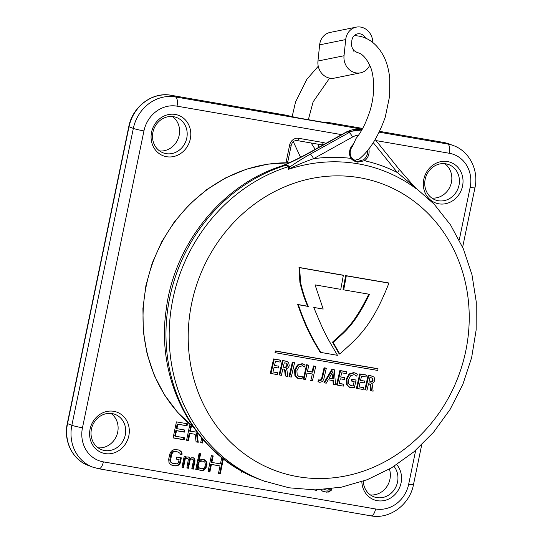<?xml version="1.0" encoding="UTF-8"?>
<svg xmlns="http://www.w3.org/2000/svg" width="543" height="543" viewBox="0 0 543 543"><rect width="100%" height="100%" fill="white"/><g stroke="black" fill="none" stroke-linecap="round" stroke-linejoin="round"><path stroke-width="0.81" d="M159.608 150.94A18.896 17.125 110.5 0 0 179.176 135.255A18.896 17.125 110.5 0 0 172.491 116.562M431.855 198.046A18.896 17.125 110.5 0 0 451.423 182.36A18.896 17.125 110.5 0 0 444.731 163.667M370.374 494.917A18.896 17.125 110.5 0 0 389.942 479.231A18.896 17.125 110.5 0 0 389.419 469.084M98.134 447.812A18.896 17.125 110.5 0 0 117.695 432.126A18.896 17.125 110.5 0 0 111.01 413.433M318.449 144.268L318.544 145.219A2.735 1.982 170.4 0 1 318.144 144.431A2.735 2.735 0 0 0 318.32 145.035A2.735 0.835 157.2 0 1 318.307 144.886M328.78 122.569L362.629 128.433L328.78 122.569A2.735 1.14 99.8 0 1 328.868 122.589L325.094 122.44M67.291 423.533L128.772 126.662L133.34 128.419L71.859 425.291L67.291 423.533C63.307 441.154 72.708 459.996 88.414 465.507A38.336 34.738 -69.5 0 1 67.522 423.662L129.003 126.79A38.336 34.738 -69.5 0 1 171.093 95.29L286.229 115.252M293.268 116.894L285.564 115.096A2.735 1.14 99.8 0 0 285.475 115.075L293.281 116.894M293.79 117.01L304.616 119.27A2.735 1.14 -80.2 0 0 304.528 119.243A2.735 1.14 -80.2 0 0 304.44 119.236M372.776 42.49A15.061 13.514 78.6 0 0 356.215 27.15L330.144 32.424A15.061 13.514 78.6 0 0 319.644 44.852L317.96 61.02A15.061 13.514 78.6 0 0 334.434 78.117L360.498 72.837A15.061 13.514 78.6 0 0 369.742 65.16M356.215 27.15A15.061 13.514 78.6 0 0 345.708 39.578L344.024 55.746A15.061 13.514 78.6 0 0 360.498 72.837M356.14 138.343L356.052 138.458C361.665 131.677 366.423 122.094 370.333 109.693C372.668 101.521 373.788 93.423 373.706 85.407C373.428 77.418 372.281 71.065 370.251 66.361C366.274 57.952 361.957 53.37 357.287 52.603L354.097 50.662A8.213 7.371 78.6 0 0 353.276 51.171A2.735 2.457 78.6 0 0 353.921 50.479C351.803 48.042 351.097 45.205 351.803 41.954A8.213 7.371 -101.4 0 1 357.572 33.863A8.213 7.371 -101.4 0 1 365.656 38.207M354.274 160.389L359.086 159.133C369.674 150.499 378.41 136.463 385.286 117.023L389.657 95.982L389.718 78.049C388.693 68.961 386.521 61.373 383.202 55.284C376.876 44.112 368.595 37.684 358.36 36.008L354.28 35.566M356.052 138.458L352.753 145.836C349.814 149.698 349.393 153.635 351.491 157.653A1.093 0.373 -31.1 0 0 351.402 157.592M367.611 150.309A9.584 8.688 -69.5 0 1 363.62 159.703L357.389 161.604L355.916 161.196L351.511 157.755M358.502 135.112A17.525 15.883 110.5 0 0 352.461 137.06L313.542 158.705A4.378 1.269 -119.1 0 0 310.148 154.232C301.704 159.031 294.937 163.3 289.833 167.04L289.494 166.233L286.29 165.031A4.378 3.971 -69.5 0 1 285.516 165.371L281.98 165.893C221.754 184.715 173.991 244.493 166.138 310.073C155.386 382.815 196.057 456.873 260.592 479.754A166.762 151.117 110.5 0 1 166.525 320.18A166.762 151.117 110.5 0 1 285.516 165.371L288.72 166.565A166.762 151.117 110.5 0 0 169.728 321.375A166.762 151.117 110.5 0 0 263.803 480.955L260.592 479.754M286.29 165.031L284.681 165.011C291.672 162.058 299.621 158.162 308.526 153.316L347.113 131.854A21.903 19.853 -69.5 0 1 361.733 130.008L346.644 131.847A4.378 1.269 60.9 0 1 347.113 131.854L349.068 132.587L310.148 154.232M281.858 165.934L284.681 165.011A4.378 2.735 -98.5 0 1 284.118 165.391M281.742 165.975L285.761 164.319C292.08 161.61 299.512 157.945 308.057 153.316L308.057 153.316A4.378 1.269 60.9 0 1 308.526 153.316M368.785 148.85A10.677 9.679 -69.5 0 1 364.597 160.742L357.647 162.147C354.654 161.481 352.427 160.226 350.988 158.386A10.677 9.679 -69.5 0 1 353.337 144.295M414.784 187.145L397.333 172.518A4.378 1.636 -38.9 0 0 399.01 169.117L375.179 139.551M351.491 157.66A1.093 0.373 -31.1 0 1 350.988 158.386A169.796 153.866 -69.5 0 0 313.542 158.705C303.014 162.452 294.659 165.995 288.476 169.328L288.72 166.565A4.378 3.971 -69.5 0 0 289.494 166.233M414.825 187.179L399.01 169.117M414.574 186.928L416.094 188.631A165.696 150.153 -69.5 0 0 358.115 163.816A165.696 150.153 -69.5 0 0 288.476 169.328L289.833 167.04A4.378 4.011 18.8 0 1 288.842 167.244M319.203 382.096L317.988 381.627A931.001 388.041 -80.2 0 0 318.395 379.862L319.99 380.487L321.599 379.998L322.433 378.009A932.657 388.727 -80.2 0 0 324.714 368.025A931.802 66.619 11.7 0 0 326.289 368.297A932.657 388.727 99.8 0 1 323.859 378.939L322.583 381.559L319.854 382.34L318.639 381.872A932.643 388.727 -80.2 0 0 319.046 380.107M326.289 368.297L325.637 368.052A930.152 66.504 11.7 0 1 325.305 367.998A930.152 66.504 11.7 0 1 324.062 367.781A931.014 388.041 -80.2 0 1 321.782 377.765L320.947 379.754L318.789 380.08M275.681 352.774L275.029 352.529A929.27 387.315 -80.2 0 0 275.389 350.934A930.471 66.524 11.7 0 0 327.09 360.023A930.471 66.524 11.7 0 0 377.419 368.588L378.071 368.833A930.912 388.001 99.8 0 1 377.711 370.428A932.059 66.64 -168.3 0 1 275.681 352.774A930.912 388.001 -80.2 0 0 276.041 351.178A932.114 66.646 11.7 0 0 378.071 368.833M343.352 275.335L342.701 275.091A929.399 66.45 11.7 0 1 299.003 267.421L299.892 282.346C302.071 291.611 304.657 299.566 307.657 306.218A930.838 66.551 11.7 0 1 297.666 304.453C306.218 328.773 311.804 338.255 320.146 352.183L320.798 352.427C312.286 338.255 306.639 328.434 298.317 304.698A932.48 66.667 11.7 0 0 308.309 306.462C305.309 299.811 302.722 291.856 300.544 282.591L299.655 267.665A931.048 66.565 11.7 0 0 343.352 275.335A932.657 388.727 99.8 0 1 340.76 289.351A931.774 66.619 -168.3 0 1 315.055 284.865L323.194 309.076A932.48 66.667 -168.3 0 1 313.779 307.426C324.585 333.599 325.291 334.461 337.474 355.312A932.317 66.66 -168.3 0 1 320.798 352.427M270.971 373.489L270.319 373.245A929.27 387.315 -80.2 0 0 273.611 358.909A930.152 66.504 11.7 0 0 279.923 360.036L280.575 360.28A931.313 388.17 99.8 0 1 280.168 362.086A931.713 66.613 -168.3 0 1 275.471 361.251A931.021 388.048 99.8 0 1 274.514 365.446A931.51 66.599 11.7 0 0 278.79 366.206A931.286 388.157 99.8 0 1 278.376 368.011A931.421 66.592 -168.3 0 1 274.1 367.251A931.021 388.048 99.8 0 1 273.007 371.969A931.157 66.572 11.7 0 0 277.704 372.803A931.313 388.17 99.8 0 1 277.283 374.609A931.048 66.565 -168.3 0 1 270.971 373.489A930.912 388.001 -80.2 0 0 274.263 359.154A931.802 66.619 11.7 0 0 280.575 360.28M279.767 375.05L279.116 374.806A929.806 387.539 -80.2 0 0 282.408 360.477A930.152 66.504 11.7 0 0 285.156 360.966L288.659 362.391L289.276 365.86L288.143 367.903L286.222 368.717L286.976 370.394A930.973 336.599 76.7 0 1 287.77 376.469A931.048 66.565 -168.3 0 1 285.923 376.143A930.906 341.052 -101.9 0 0 285.353 370.896L284.831 369.532L283.799 369.145A931.408 66.592 -168.3 0 1 282.849 368.975A931.537 388.265 99.8 0 1 281.376 375.335A931.048 66.565 -168.3 0 1 279.767 375.05A931.455 388.225 -80.2 0 0 283.059 360.722A931.802 66.619 11.7 0 0 285.808 361.21M287.349 361.611L285.156 360.966M285.923 376.143L285.272 375.899A929.263 340.447 -101.9 0 0 284.702 370.652L285.353 370.896M284.05 369.199L284.702 370.652M289.677 376.808L289.025 376.564A930.295 387.743 -80.2 0 0 292.317 362.229A930.152 66.504 11.7 0 0 293.919 362.514L294.571 362.758A932.005 388.455 99.8 0 1 291.279 377.086A931.048 66.565 -168.3 0 1 289.677 376.808A931.937 388.428 -80.2 0 0 292.969 362.473A931.802 66.619 11.7 0 0 294.571 362.758M302.777 365.839L304.569 366.973L302.458 365.772L299.003 366.81L296.899 370.625L297.17 374.894L299.139 376.781L302.39 376.693A932.297 384.654 96.6 0 1 302.023 378.695L298.229 378.457L295.562 376.007L295.222 370.265L298.08 365.235L302.79 363.946L305.152 365.005A932.44 392.284 104.1 0 1 304.569 366.973M302.39 376.693L298.826 376.645M303.68 364.177L302.139 363.701L297.428 364.991L294.571 370.021L294.91 375.763L297.578 378.213M303.951 379.313L303.299 379.068A930.783 387.946 -80.2 0 0 306.585 364.74A930.152 66.504 11.7 0 0 308.18 365.018L308.824 365.263A932.46 388.645 99.8 0 1 307.46 371.263A931.51 66.599 11.7 0 0 312.761 372.186A932.562 388.693 -80.2 0 0 314.125 366.186A931.802 66.619 11.7 0 0 315.714 366.464A932.589 388.7 99.8 0 1 312.422 380.792A931.048 66.565 -168.3 0 1 310.84 380.514A932.562 388.693 -80.2 0 0 312.347 373.991A931.421 66.592 -168.3 0 1 307.046 373.068A932.46 388.645 99.8 0 1 305.539 379.591A931.048 66.565 -168.3 0 1 303.951 379.313A932.426 388.632 -80.2 0 0 307.236 364.984A931.802 66.619 11.7 0 0 308.824 365.263M307.494 371.134A929.867 66.484 11.7 0 0 312.11 371.941A930.919 388.007 -80.2 0 0 313.474 365.941A930.152 66.504 11.7 0 0 315.062 366.22L315.714 366.464M317.988 381.627L319.854 382.34M324.062 367.781L324.714 368.025M343.699 289.86L343.047 289.616A931.014 388.041 -80.2 0 0 345.64 275.6A929.399 66.45 11.7 0 0 388.279 282.869L388.931 283.113C371.487 327.639 357.559 337.712 339.775 354.05L333.158 342.395C344.242 332.072 353.812 326.424 369.498 294.286A931.774 66.619 -168.3 0 1 343.699 289.86A932.657 388.727 -80.2 0 0 346.291 275.844A931.048 66.565 11.7 0 0 388.931 283.113M368.846 294.041C353.181 326.146 343.631 331.8 332.506 342.151L339.124 353.805L339.775 354.05M324.626 382.91L323.974 382.666A930.79 387.899 -58.7 0 0 331.943 369.145A930.152 66.504 11.7 0 0 333.592 369.423L334.244 369.668A932.643 344.941 79.1 0 1 335.56 384.79A931.048 66.565 -168.3 0 1 333.87 384.505A932.636 347.439 -100.1 0 0 333.592 380.697A931.259 66.585 -168.3 0 1 328.23 379.774A932.412 389.426 120.5 0 1 326.262 383.188A931.048 66.565 -168.3 0 1 324.626 382.91A932.433 388.584 -58.7 0 0 332.594 369.389A931.802 66.619 11.7 0 0 334.244 369.668M333.87 384.505L333.219 384.261A930.994 346.828 -100.1 0 0 332.988 381.111M337.23 385.082L336.579 384.838A930.872 387.987 -80.2 0 0 339.87 370.502A930.152 66.504 11.7 0 0 345.966 371.548L346.617 371.792A932.365 388.612 99.8 0 1 346.21 373.598A931.713 66.613 -168.3 0 1 341.669 372.824A932.48 388.659 99.8 0 1 340.719 377.018A931.51 66.599 11.7 0 0 344.853 377.724A932.379 388.612 99.8 0 1 344.438 379.53A931.421 66.592 -168.3 0 1 340.305 378.824A932.48 388.659 99.8 0 1 339.212 383.541A931.157 66.572 11.7 0 0 343.753 384.315A932.365 388.612 99.8 0 1 343.332 386.121A931.048 66.565 -168.3 0 1 337.23 385.082A932.514 388.666 -80.2 0 0 340.522 370.747A931.802 66.619 11.7 0 0 346.617 371.792M340.746 376.89A929.867 66.484 11.7 0 0 344.201 377.48L344.853 377.724M339.239 383.412A929.507 66.456 11.7 0 0 343.101 384.071L343.753 384.315M354.769 374.846L356.758 376.163L355.074 374.948M355 374.969L354.009 374.67L350.629 375.763L348.565 379.571L348.803 383.826L351.355 385.869L353.147 385.917L350.391 385.557M353.147 385.917A932.039 388.476 -80.2 0 0 354.151 381.566A931.401 66.592 -168.3 0 1 351.878 381.179L351.226 380.935A930.485 387.824 -80.2 0 0 351.613 379.252A929.84 66.484 11.7 0 0 355.441 379.903L356.093 380.148A931.978 388.449 99.8 0 1 354.369 387.593L349.807 387.376L347.228 384.953L346.929 379.231L349.746 374.181L354.335 372.851L357.355 374.107A931.876 391.937 104 0 1 356.758 376.163M355.482 373.129L353.683 372.607L349.095 373.937L346.278 378.987L346.577 384.709L349.156 387.132M357.097 388.462L356.439 388.218A930.207 387.709 -80.2 0 0 359.731 373.889A930.152 66.504 11.7 0 0 365.765 374.908L366.416 375.152A931.537 388.265 99.8 0 1 366.009 376.957A931.713 66.613 -168.3 0 1 361.516 376.204A931.774 388.36 99.8 0 1 360.566 380.392A931.51 66.599 11.7 0 0 364.652 381.084A931.557 388.272 99.8 0 1 364.238 382.89A931.421 66.592 -168.3 0 1 360.152 382.197A931.774 388.36 99.8 0 1 359.059 386.921A931.157 66.572 11.7 0 0 363.545 387.675A931.537 388.265 99.8 0 1 363.131 389.48A931.048 66.565 -168.3 0 1 357.097 388.462A931.849 388.394 -80.2 0 0 360.382 374.134A931.802 66.619 11.7 0 0 366.416 375.152M359.086 386.792A929.507 66.456 11.7 0 0 362.894 387.43L363.545 387.675M365.5 389.881L364.848 389.636A929.752 387.519 -80.2 0 0 368.134 375.308A930.152 66.504 11.7 0 0 370.767 375.749L374.134 377.127L374.697 380.575L373.591 382.625L371.738 383.467L372.444 385.123A932.066 336.993 76.7 0 1 373.143 391.164A931.048 66.565 -168.3 0 1 371.385 390.872A932.08 341.479 -101.9 0 0 370.889 385.652L370.401 384.301L369.416 383.935A931.408 66.592 -168.3 0 1 368.507 383.779A931.306 388.164 99.8 0 1 367.034 390.139A931.048 66.565 -168.3 0 1 365.5 389.881A931.401 388.204 -80.2 0 0 368.785 375.552A931.802 66.619 11.7 0 0 371.419 375.994M372.892 376.367L370.767 375.749M371.385 390.872L370.733 390.627A930.437 340.882 -101.9 0 0 370.238 385.408L370.889 385.652M369.634 383.976L370.238 385.408M275.389 350.934L276.041 351.178M297.666 304.453L298.317 304.698M307.657 306.218L308.309 306.462M299.003 267.421L299.655 267.665M345.64 275.6L346.291 275.844M332.506 342.151L333.158 342.395M332.927 371.453A932.419 389.759 120.1 0 1 329.119 378.179A931.354 66.592 11.7 0 0 333.463 378.926A932.643 348.07 -99.9 0 0 332.927 371.453M331.943 369.145L332.594 369.389M329.187 378.057A929.704 66.47 11.7 0 0 332.811 378.681L333.463 378.926M332.811 378.681A931.001 347.459 -99.9 0 0 332.54 374.819M339.87 370.502L340.522 370.747M355.774 373.231L356.133 373.374M351.878 381.179A932.134 388.51 -80.2 0 0 352.264 379.496A931.489 66.599 11.7 0 0 356.093 380.148M350.703 385.693L351.355 385.869L350.703 385.625M351.613 379.252L352.264 379.496M359.731 373.889L360.382 374.134M364 380.84L364.652 381.084M372.858 378.709L371.392 377.867A931.713 66.613 -168.3 0 1 369.919 377.616A931.306 388.164 99.8 0 1 368.921 381.973A931.503 66.599 11.7 0 0 370.231 382.191L372.07 381.885L373.061 380.344L372.858 378.709L372.206 378.464L372.41 380.1L371.419 381.641L369.579 381.946L370.231 382.191M371.921 378.003L371.392 377.867M368.134 375.308L368.785 375.552M371.588 377.908L372.206 378.464M273.611 358.909L274.263 359.154M278.138 365.962L278.79 366.206M277.052 372.559L277.704 372.803M284.179 369.288L283.799 369.145M287.342 363.959L285.801 363.091A931.713 66.613 -168.3 0 1 284.254 362.812A931.537 388.265 99.8 0 1 283.263 367.17A931.503 66.599 11.7 0 0 284.634 367.414L286.555 367.136L287.566 365.602L287.342 363.959L286.69 363.715L286.914 365.358L285.896 366.892L283.975 367.17L284.634 367.414M282.408 360.477L283.059 360.722M286.025 363.138L286.69 363.715M292.317 362.229L292.969 362.473M302.451 365.697L303.103 365.941L302.458 365.772M306.585 364.74L307.236 364.984M312.11 371.941L312.761 372.186M313.474 365.941L314.125 366.186M310.189 380.27L310.84 380.514M184.559 437.78L175.362 436.192L176.495 430.728L184.464 432.106L184.891 430.056L176.923 428.678L177.839 424.239L187.036 425.834L187.464 423.784L176.421 421.877L173.102 437.923L184.138 439.83L184.559 437.78M180.296 462.982L181.355 457.858L176.76 457.063L176.332 459.113L179.095 459.588L178.525 462.317L178.009 463.294L176.95 463.817L172.891 463.464L170.957 462.073L170.556 460.939L171.595 454.403L173.007 452.17L175.369 451.518L178.124 451.993L180.059 453.391L180.154 454.464L181.993 454.783L182.041 453.025L181.097 451.45L178.552 449.943L174.188 449.543L171.31 451.172L169.755 454.084L168.697 459.202L168.975 462.439L169.918 464.014L172.47 465.514L176.828 465.914L179.706 464.292L180.296 462.982L179.645 462.738L180.683 457.742M183.507 467.428L185.272 458.889L187.016 458.129L188.407 459.079L186.873 468.012L188.407 468.276L190.104 460.077L191.618 458.923L193.077 459.534L193.478 460.661L191.781 468.86L193.315 469.125L195.012 460.926L194.754 459.113L193.43 457.824L191.217 457.797L190.084 458.659L188.523 456.975L186.31 456.948L185.557 457.525L185.767 456.5L184.233 456.235L181.973 467.156L183.507 467.428L182.855 467.184L184.62 458.645L186.364 457.885L187.627 458.238M206.802 462.263L205.315 460.233L204.161 459.683L201.025 459.493L199.138 460.932L200.625 453.765L199.091 453.5L195.765 469.546L197.299 469.81L197.727 467.761L198.901 469.736L200.062 470.292L203.197 470.476L205.838 468.46L206.971 462.996L206.802 462.263L203.937 459.643M221.741 457.593L220.431 463.912L211.851 462.426L213.195 455.937L211.356 455.625L208.03 471.67L209.869 471.989L211.424 464.475L220.01 465.962L218.456 473.476L220.295 473.788L223.377 458.889M241.241 470.767L240.977 472.064L241.587 472.172L241.811 471.086M263.477 480.833L265.67 481.641M190.308 138.933A21.632 19.602 -69.5 0 1 166.552 156.703A21.632 19.602 -69.5 0 1 151.551 132.227A21.632 19.602 -69.5 0 1 175.308 114.451A21.632 19.602 -69.5 0 1 190.308 138.933M462.548 186.039A21.632 19.602 -69.5 0 1 438.798 203.815A21.632 19.602 -69.5 0 1 423.798 179.333A21.632 19.602 -69.5 0 1 447.547 161.556A21.632 19.602 -69.5 0 1 462.548 186.039M396.757 464.591A21.632 19.602 -69.5 0 1 401.067 482.91A21.632 19.602 -69.5 0 1 379.835 500.938A21.632 19.602 -69.5 0 1 361.842 481.675M128.827 435.798A21.632 19.602 -69.5 0 1 105.077 453.575A21.632 19.602 -69.5 0 1 90.077 429.099A21.632 19.602 -69.5 0 1 113.826 411.322A21.632 19.602 -69.5 0 1 128.827 435.798M314.064 489.888L316.562 490.444L316.365 489.861M321.056 489.684L322.454 491.116L323.92 491.72L328.284 492.121L331.155 490.499L331.848 488.707M329.744 488.965L328.4 490.017L327.103 490.153L323.981 489.501M189.887 424.334L186.588 440.258L188.428 440.577L189.914 433.402L195.127 434.305L196.091 441.9L198.243 442.274L197.109 433.938L198.12 433.592M201.67 437.97L200.693 442.694L202.532 443.013L203.204 439.762M318.313 121.639A2.735 1.14 99.8 0 1 318.395 121.646A2.735 1.14 99.8 0 1 318.49 121.666L323.35 122.29A2.735 2.308 95.3 0 1 323.648 122.345M323.35 122.29L297.313 117.783A2.735 0.394 102.3 0 0 297.313 117.783L293.213 116.881M202.532 443.013L201.881 442.769L202.641 439.111M200.72 442.572L201.881 442.769M197.835 433.233L196.457 433.694L197.109 433.938M198.243 442.274L197.591 442.029L196.457 433.694M196.077 441.764L197.591 442.029M195.127 434.305L189.914 433.402M188.428 440.577L187.776 440.332L189.263 433.158M186.616 440.129L187.776 440.332M197.048 432.201L189.69 431.115L190.749 425.99L192.174 426.235M190.342 431.352L191.401 426.235L192.385 426.404M191.401 426.235L190.749 425.99M175.362 436.192L174.717 435.948L175.844 430.484L183.819 431.861L184.213 429.941M184.138 439.83L183.486 439.586L183.887 437.665M173.129 437.794L183.486 439.586M187.036 425.834L186.385 425.59L186.785 423.669M177.839 424.239L186.385 425.59M176.923 428.678L176.271 428.434L177.188 423.995M184.464 432.106L183.819 431.861M176.495 430.728L175.844 430.484M179.706 464.292L179.054 464.048L179.645 462.738M178.199 465.446L177.547 465.202L179.054 464.048M176.828 465.914L176.176 465.67L177.547 465.202M175.226 465.996L174.574 465.751L176.176 465.67M171.927 465.29L174.574 465.751M180.011 450.554L178.443 449.93M181.097 451.45L179.36 450.31M182.041 453.025L180.446 451.206M181.993 454.783L181.342 454.539L181.389 452.781M180.14 454.335L181.342 454.539M178.124 451.993L175.369 451.518M174.072 451.647L173.421 451.403L174.717 451.274M173.007 452.17L172.355 451.925L173.421 451.403M172.185 453.086L171.534 452.842L172.355 451.925M171.595 454.403L170.943 454.158L171.534 452.842M170.536 459.521L169.884 459.276L170.943 454.158M170.556 460.939L169.905 460.695L169.884 459.276M170.957 462.073L170.305 461.828L169.905 460.695M171.737 462.914L170.305 461.828M172.891 463.464L171.086 462.67M179.095 459.588L176.36 458.984M185.272 458.889L184.62 458.645M182 467.034L182.855 467.184M185.557 457.525L184.905 457.281L185.088 456.385M189.378 457.477L188.19 456.921M190.084 458.659L188.726 457.233M194.279 458.326L193.098 457.769M194.754 459.113L193.627 458.082M195.012 460.926L194.36 460.681L194.102 458.869M193.315 469.125L192.663 468.88L194.36 460.681M191.808 468.731L192.663 468.88M192.534 459.086L191.618 458.923M190.932 459.161L190.281 458.916L190.966 458.686M190.552 459.453L189.901 459.208L190.281 458.916M190.104 460.077L189.453 459.833L189.901 459.208M188.407 468.276L187.756 468.032L189.453 459.833M186.901 467.883L187.756 468.032M187.016 458.129L186.364 457.885M186.025 458.312L185.373 458.068M206.096 461.075L205.444 460.837M206.971 462.996L206.32 462.751L206.15 462.018M206.992 464.414L206.34 464.17L206.32 462.751M206.428 467.15L205.777 466.905L206.34 464.17M205.838 468.46L205.186 468.215L205.777 466.905M204.256 469.953L203.605 469.709L205.186 468.215M203.197 470.476L202.546 470.238L203.605 469.709M201.901 470.605L201.249 470.367L202.546 470.238M199.634 470.082L201.249 470.367M197.727 467.761L197.075 467.523L196.647 469.566L197.299 469.81M195.792 469.423L196.647 469.566M199.138 460.932L198.487 460.688L199.946 453.649M205.315 460.233L204.663 459.989M200.415 468.582L197.828 466.946L197.428 465.813L198.134 462.398L200.021 460.959L201.317 460.831L203.808 461.387L204.894 462.283L205.39 464.489L204.962 466.539L203.998 468.141L202.939 468.663L201.636 468.792L199.261 468.032L198.08 466.057L197.428 465.813M198.48 467.184L197.828 466.946M198.08 466.057L198.786 462.643L199.614 461.726L201.969 461.068L203.808 461.387M198.786 462.643L198.134 462.398M199.614 461.726L198.962 461.482M200.672 461.197L200.021 460.959M201.969 461.068L201.317 460.831M199.261 468.032L198.609 467.788M209.869 471.989L209.218 471.745L210.772 464.231L220.01 465.962M211.424 464.475L210.772 464.231M208.057 471.541L209.218 471.745M211.851 462.426L211.2 462.181L212.517 455.821M220.295 473.788L219.644 473.55L222.779 458.421M218.483 473.347L219.644 473.55M241.587 472.172L240.997 471.948M264.516 481.308L264.977 481.39M186.772 138.098A18.896 17.125 -69.5 0 1 163.219 152.868A18.896 17.125 -69.5 0 1 152.922 132.241A18.896 17.125 -69.5 0 1 176.475 117.478A18.896 17.125 -69.5 0 1 186.772 138.098M459.011 185.204A18.896 17.125 -69.5 0 1 435.459 199.973A18.896 17.125 -69.5 0 1 425.162 179.346A18.896 17.125 -69.5 0 1 448.715 164.583A18.896 17.125 -69.5 0 1 459.011 185.204M393.994 466.349A18.896 17.125 -69.5 0 1 397.53 482.075A18.896 17.125 -69.5 0 1 373.984 496.845A18.896 17.125 -69.5 0 1 363.274 481.173M125.29 434.97A18.896 17.125 -69.5 0 1 101.738 449.733A18.896 17.125 -69.5 0 1 91.441 429.113A18.896 17.125 -69.5 0 1 114.994 414.35A18.896 17.125 -69.5 0 1 125.29 434.97M316.562 490.444L315.795 489.867M314.085 489.888L315.911 490.207M331.746 489.182L331.128 488.802M331.155 490.499L330.511 490.254L331.094 488.944M329.649 491.653L328.997 491.408L330.511 490.254M328.284 492.121L327.633 491.877L328.997 491.408M326.676 492.196L326.024 491.951L327.633 491.877M323.377 491.496L326.024 491.951M324.341 489.671L323.899 489.508M318.965 147.241A5.478 4.962 110.5 0 0 318.544 145.219A2.735 0.835 157.2 0 1 318.32 145.035L318.741 147.37M443.163 142.368A2.735 1.14 99.8 0 1 443.251 142.375L379.605 131.358L443.339 142.395A38.336 34.738 -69.5 0 1 449.027 143.943L453.371 145.565A38.336 34.738 110.5 0 0 447.676 144.024L379.204 132.173M449.027 143.943L443.251 142.375A2.735 1.14 99.8 0 1 443.339 142.395L447.676 144.024A8.213 3.421 -80.2 0 1 449.265 153.262L376.014 140.589M128.772 126.662C132.431 106.652 152.576 91.563 171.004 95.269A2.735 1.14 99.8 0 1 171.093 95.29L175.43 96.919A38.336 34.738 110.5 0 0 133.34 128.419A8.213 0.591 -168.3 0 0 143.949 130.911L82.468 427.782A30.123 27.293 110.5 0 0 103.36 461.869L375.6 508.974A30.123 27.293 110.5 0 0 408.675 484.22L415.7 450.283M285.387 115.068A2.735 1.14 99.8 0 1 285.469 115.075L171.004 95.269M317.96 61.02L344.024 55.746M319.644 44.852L345.708 39.578M361.584 130.272A21.903 19.853 110.5 0 0 349.068 132.587A4.378 1.269 -119.1 0 1 352.461 137.06M357.647 162.147A1.093 0.455 -80.2 0 0 357.389 161.604M363.62 159.703L364.597 160.742A169.796 153.866 -69.5 0 1 397.333 172.518L373.245 142.633M297.761 476.666A153.031 138.675 110.5 0 0 465.785 350.914A153.031 138.675 110.5 0 0 359.67 177.731A153.031 138.675 110.5 0 0 191.645 303.483A153.031 138.675 110.5 0 0 297.761 476.666M321.782 377.765L322.433 378.009M320.947 379.754L321.599 379.998M299.892 282.346L300.544 282.591M351.844 385.72L352.495 385.964M346.577 384.709L347.228 384.953M346.278 378.987L346.929 379.231M349.095 373.937L349.746 374.181M353.683 372.607L354.335 372.851M372.41 380.1L373.061 380.344M371.419 381.641L372.07 381.885M286.914 365.358L287.566 365.602M285.896 366.892L286.555 367.136M299.152 376.72L299.804 376.964M300.517 376.767L301.168 377.012M294.91 375.763L295.562 376.007M294.571 370.021L295.222 370.265M297.428 364.991L298.08 365.235M302.139 363.701L302.79 363.946M297.204 140.583L321.551 144.798A2.735 1.14 99.8 0 0 321.639 144.825L322.366 145.022A5.478 4.962 -69.5 0 1 322.705 145.164M286.073 162.751A13.69 12.408 -69.5 0 1 286.324 161.088L289.643 145.035L291.245 145.185C292.439 142.789 292.202 140.759 297.116 140.576A2.735 1.14 99.8 0 1 297.028 140.556M289.643 145.035A8.213 7.446 -69.5 0 1 298.664 138.289A2.735 1.14 99.8 0 1 297.116 140.576L321.639 144.825A2.735 1.14 99.8 0 0 323.194 142.531A8.213 7.446 -69.5 0 1 325.691 143.501M459.242 240.026L470.15 187.349A30.123 27.293 110.5 0 0 449.265 153.262M341.628 134.637L177.025 106.156A30.123 27.293 110.5 0 0 143.949 130.911M298.664 138.289L323.194 142.531M470.15 187.349A8.213 0.591 11.7 0 0 474.942 187.797C478.933 170.278 469.451 151.232 453.371 145.565M177.025 106.156A8.213 3.421 -80.2 0 0 175.43 96.919L362.181 129.227M82.468 427.782A8.213 0.591 -168.3 0 1 71.859 425.291A38.336 34.738 110.5 0 0 92.751 467.129L98.704 468.745L370.95 515.85C389.759 519.57 409.843 504.501 413.467 484.668L421.728 444.765M103.36 461.869A8.213 3.421 99.8 0 1 98.704 468.745M375.6 508.974A8.213 3.421 99.8 0 1 370.95 515.85M408.675 484.22A8.213 0.591 11.7 0 0 413.467 484.668M321.714 144.832A5.478 4.962 -69.5 0 1 322.366 145.022M286.324 161.088L287.919 161.23L291.245 145.185M289.12 162.819A147.044 133.252 110.5 0 0 152.658 263.111A147.044 133.252 110.5 0 0 193.349 427.131M318.246 66.253L306.843 79.319L295.528 102.043L292.154 116.63M293.322 141.689L300.53 157.314M355.903 161.19L355.916 161.196C354.545 160.864 353.072 159.683 351.491 157.653M308.057 153.316L346.644 131.847M263.803 480.955L289.093 487.811L315.225 489.881L341.527 487.146L367.224 479.713L391.578 467.822L413.902 451.83L433.572 432.208L450.038 409.531L462.846 384.437L471.636 357.64L476.157 329.893L476.272 301.989L471.969 274.71L463.355 248.83L450.649 225.107L434.203 204.229L414.479 186.826M318.531 381.919L319.182 382.163M349.176 387.139L349.828 387.383M355.142 372.993L355.794 373.238M371.283 377.765L371.941 378.009M297.605 378.227L298.256 378.471M315.205 149.339L311.119 142.999M308.302 119.894L313.101 101.887L329.621 78.124M462.643 247.201L474.942 187.797M88.414 465.507L92.751 467.129M287.702 162.757L287.919 161.23M193.423 427.232L177.704 412.436L164.543 394.999L154.266 375.369L147.139 354.043L143.318 331.576L142.918 308.519L145.924 285.455L152.271 262.975L161.8 241.635L174.262 221.978L189.358 204.501L206.693 189.636L225.847 177.771L246.332 169.206L267.638 164.162L289.215 162.778M327.639 122.46L324.884 122.426"/></g></svg>
